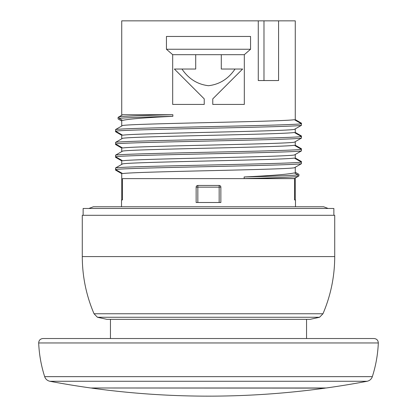 <?xml version="1.0" encoding="UTF-8"?>
<svg xmlns="http://www.w3.org/2000/svg" width="417" height="417" viewBox="0 0 417 417"><rect width="100%" height="100%" fill="white"/><g stroke="black" fill="none" stroke-linecap="round" stroke-linejoin="round"><path stroke-width="0.63" d="M334.715 256.585L334.715 215.292L82.285 215.292L82.285 256.585C82.326 276.44 86.241 295.497 94.034 313.761L322.966 313.761C330.759 295.497 334.674 276.44 334.715 256.585L82.285 256.585M333.866 215.292L333.866 208.469L83.134 208.469L83.134 215.292M121.514 206.764L121.514 199.941L122.457 199.941L122.457 178.622L294.543 178.622L294.543 199.941L295.486 199.941L295.486 206.764M294.324 129.421L301.434 125.335L301.434 123.729L294.324 119.689C289.017 120.659 250.242 121.623 208.5 122.588C166.732 123.557 127.972 124.521 122.676 125.486L115.566 129.572L115.566 131.173L122.676 135.212C127.972 134.248 166.732 133.284 208.5 132.314C250.242 131.35 289.017 130.385 294.324 129.421M294.324 142.213L301.434 138.126L301.434 136.526L294.324 132.486C289.012 133.45 250.231 134.415 208.5 135.379C166.774 136.349 127.993 137.313 122.676 138.277L115.566 142.364L115.566 143.964L122.676 148.004C127.993 147.039 166.774 146.075 208.5 145.111C250.231 144.141 289.012 143.177 294.324 142.213M297.91 174.911L297.91 176.516L294.324 178.559L244.138 178.559L244.138 176.959C272.124 175.599 288.851 174.243 294.324 172.888L297.91 174.911C290.946 175.593 273.02 176.276 244.138 176.959M294.324 167.796L301.434 163.709L301.434 162.109L294.324 158.069C289.028 159.033 250.268 159.998 208.5 160.967C166.758 161.932 127.983 162.896 122.676 163.86L115.566 167.947L115.566 169.552L122.676 173.592C127.983 172.622 166.758 171.658 208.5 170.694C250.268 169.724 289.028 168.76 294.324 167.796M294.324 155.004L301.434 150.918L301.434 149.317L294.324 145.278C289.007 146.242 250.226 147.206 208.5 148.176C166.769 149.14 127.988 150.104 122.676 151.069L115.566 155.155L115.566 156.761L122.676 160.795C127.988 159.831 166.769 158.867 208.5 157.902C250.226 156.933 289.007 155.968 294.324 155.004M119.09 118.371L122.676 120.393C128.149 119.038 144.876 117.683 172.862 116.322L172.862 114.722L122.676 114.722L119.09 116.765L119.09 118.371C126.054 117.688 143.98 117.005 172.862 116.322M220.864 187.15L220.864 202.5L196.136 202.5L196.136 187.15A1.704 1.704 0 0 1 197.84 185.445L197.84 187.15L196.136 187.15A1.704 1.704 0 0 1 197.84 185.445L219.16 185.445A1.704 1.704 0 0 1 220.864 187.15L219.16 187.15L219.16 185.445M121.728 121.05L118.084 118.944L118.084 117.344L119.09 116.765C126.054 116.082 143.98 115.405 172.862 114.722M121.728 148.061L115.566 144.522L115.566 142.922M121.728 135.27L115.566 131.73L115.566 130.125M121.728 173.649L115.566 170.11L115.566 168.504M121.728 160.858L115.566 157.313L115.566 155.713M204.236 98.881L204.236 104.427L172.685 104.427L172.685 54.684L195.709 54.684L195.709 69.034L174.389 69.034L204.236 98.881L174.389 69.034M172.685 54.684L166.44 49.248L166.44 36.456L250.56 36.456L250.56 49.248L244.315 54.684L244.315 104.427L212.764 104.427L212.764 98.881L242.611 69.034L212.764 98.881M121.728 115.264L121.728 20.85L258.274 20.85L258.274 80.549L278.582 80.549L278.582 20.85L295.272 20.85L295.272 120.232M181.963 69.034C188.614 78.86 197.46 84.416 208.5 85.709C219.54 84.416 228.386 78.86 235.037 69.034L221.291 69.034L221.291 54.684L244.315 54.684M301.434 125.335C292.969 127.279 124.031 129.228 115.566 131.173M301.434 138.126C292.969 140.076 124.031 142.02 115.566 143.964M301.434 123.729C292.969 125.679 124.031 127.623 115.566 129.572M301.434 136.526C292.969 138.47 124.031 140.414 115.566 142.364M295.272 132.429L301.434 135.968L301.434 137.568M295.272 119.632L301.434 123.177L301.434 124.777M242.611 69.034L235.037 69.034M244.138 178.559C273.02 177.877 290.946 177.199 297.91 176.516L298.916 175.938L298.916 174.337L295.272 172.231M295.272 158.012L301.434 161.551L301.434 163.156M295.272 145.22L301.434 148.76L301.434 150.36M301.434 162.109C292.969 164.053 124.031 166.002 115.566 167.947M301.434 149.317C292.969 151.262 124.031 153.211 115.566 155.155M301.434 150.918C292.969 152.867 124.031 154.811 115.566 156.761M301.434 163.709C292.969 165.658 124.031 167.603 115.566 169.552M250.56 49.248L166.44 49.248M195.709 54.684L221.291 54.684M278.582 20.85L263.982 20.85L263.982 80.549L258.274 80.549M258.274 20.85L263.982 20.85M319.563 317.264L310.139 319.339L106.861 319.339L97.437 317.264L319.563 317.264L322.966 313.761M378.318 342.967C377.828 354.46 375.837 365.688 372.334 376.65L44.666 376.65C41.163 365.688 39.172 354.46 38.682 342.967L378.318 342.967C378.151 340.282 376.728 338.802 374.054 338.526L51.567 338.526M208.5 338.526L42.946 338.526C40.272 338.802 38.849 340.282 38.682 342.967M208.5 387.992L326.188 387.992A852.817 852.817 0 0 0 367.106 381.274L49.894 381.274A852.817 852.817 0 0 0 90.812 387.992L208.5 387.992M91.662 388.107A852.817 852.817 0 0 0 325.338 388.107L91.662 387.992M197.84 202.5L197.84 187.15L219.16 187.15L219.16 202.5M97.437 317.264L94.034 313.761M88.857 208.469L93.372 206.764L323.628 206.764L328.143 208.469M121.728 119.856L121.728 126.028M121.728 134.675L121.728 138.825M121.728 147.467L121.728 151.616M121.728 160.258L121.728 164.407M121.728 173.05L121.728 199.941M295.272 128.874L295.272 133.023M295.272 141.665L295.272 145.814M295.272 154.457L295.272 158.606M295.272 167.253L295.272 173.425M295.272 178.023L295.272 199.941M306.547 338.526L306.547 319.339M110.453 338.526L110.453 319.339M372.334 376.65C371.438 379.147 369.697 380.685 367.106 381.274M44.666 376.65C45.562 379.147 47.303 380.685 49.894 381.274"/></g></svg>

